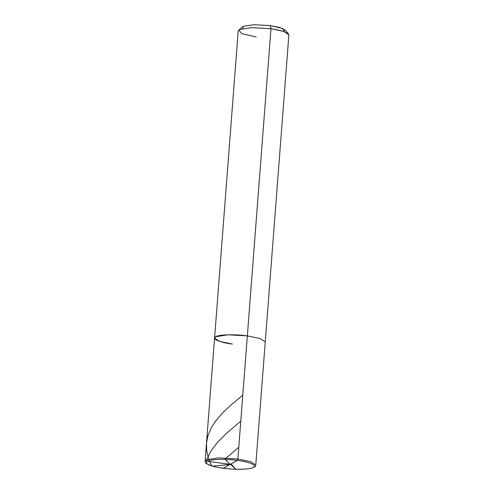 <?xml version="1.0" encoding="UTF-8"?>
<svg xmlns="http://www.w3.org/2000/svg" width="494" height="494" viewBox="0 0 494 494"><rect width="100%" height="100%" fill="white"/><g stroke="black" fill="none" stroke-linecap="round" stroke-linejoin="round"><path stroke-width="0.74" d="M256.127 36.927L241.794 33.709L238.775 29.98L239.324 29.609L251.674 27.652L270.978 28.732L251.674 27.652L239.324 29.609L238.219 30.881L214.581 338.026L219.676 341.397L232.495 344.077C220.176 342.663 210.938 338.637 215.693 336.754C218.286 334.586 235.694 334.105 247.346 335.877L228.043 334.802L215.693 336.754L214.581 338.026L215.693 336.754L228.043 334.802L247.346 335.877L237.873 458.988L218.57 457.907L206.22 459.865L205.109 461.137L206.22 459.865L218.57 457.907L237.873 458.988L237.404 460.433C226.332 458.747 209.796 459.204 207.338 461.266C202.818 463.057 211.593 466.879 223.294 468.219C211.593 466.879 202.818 463.057 207.338 461.266C209.796 459.204 226.332 458.747 237.404 460.433L223.158 468.201M232.495 344.077C220.176 342.663 210.938 338.637 215.693 336.754C218.286 334.586 235.694 334.105 247.346 335.877L260.165 338.557L265.253 341.928L260.165 338.557L247.346 335.877L237.873 458.988L250.693 461.662L255.781 465.033L250.693 461.662L237.873 458.988L237.404 460.433C249.106 461.773 257.887 465.595 253.366 467.386C250.903 469.448 234.366 469.911 223.294 468.219C234.366 469.911 250.903 469.448 253.366 467.386C257.887 465.595 249.106 461.773 237.404 460.433L223.226 468.238C217.304 467.441 212.673 466.398 209.32 465.107C204.071 462.384 205.782 462.872 205.109 461.137L214.581 338.026M284.655 31.702L282.636 28.473L270.15 25.614L253.743 24.7L243.246 26.361L238.775 29.98M223.226 468.238C234.693 469.633 243.956 469.658 251.02 468.312C256.621 466.429 254.855 466.651 255.781 465.033L288.891 34.778L283.797 31.406L270.978 28.732L247.346 335.877L270.978 28.732L270.15 25.614L279.66 27.466L285.026 29.924L288.477 33.802L282.16 30.906L270.978 28.732L270.15 25.614L253.743 24.7L243.246 26.361L242.869 28.485M230.599 464.335L235.792 469.257L231.093 463.915M230.519 464.379L212.581 466.169L211.191 465.021L209.228 460.55M208.659 458.988L206.764 451.343L206.492 443.161L207.888 435.85L211.148 428.026L216.02 420.518L222.183 413.361L230.55 405.407L242.789 395.12M230.272 464.366L207.332 461.273L206.628 460.76L206.554 459.895L210.784 451.232L217.298 442.544L226.616 433.176L240.782 421.166M230.105 464.323L224.986 459.117L238.781 447.206"/></g></svg>
